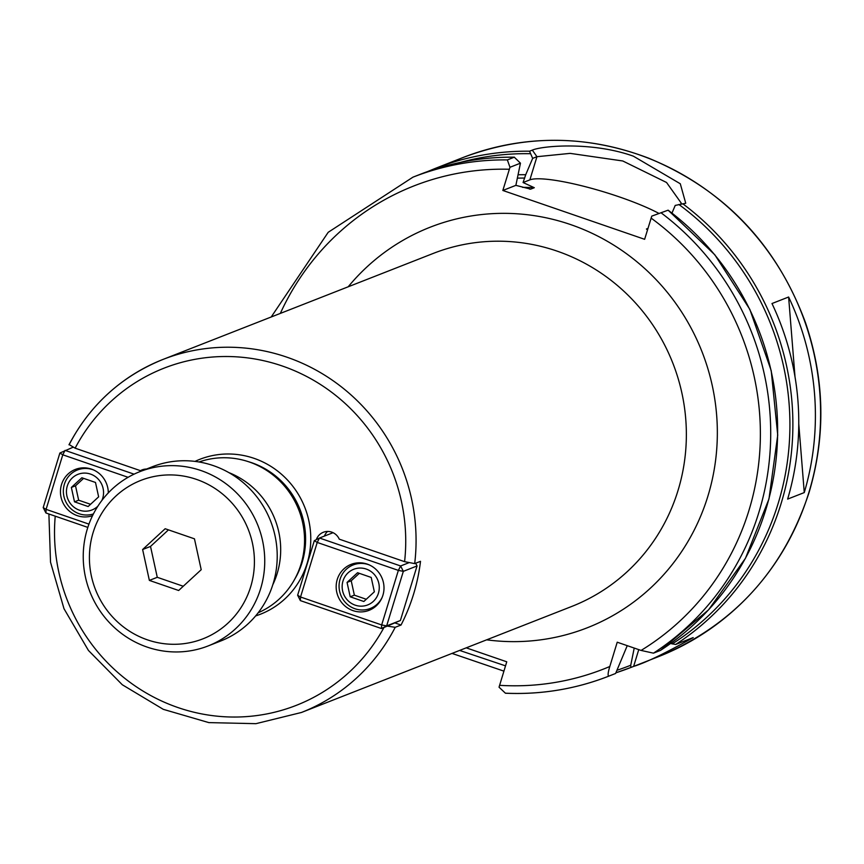<?xml version="1.0" encoding="UTF-8"?>
<svg xmlns="http://www.w3.org/2000/svg" width="864" height="864" viewBox="0 0 864 864"><rect width="100%" height="100%" fill="white"/><g stroke="black" fill="none" stroke-linecap="round" stroke-linejoin="round"><path stroke-width="1.3" d="M258.174 612.77A81.043 78.203 -111.4 0 0 304.409 535.507A81.043 78.203 -111.4 0 0 249.329 461.992A81.043 78.203 -111.4 0 0 199.033 461.981M316.332 539.644A12.766 12.312 68.6 0 1 339.26 539.158L404.59 561.665L414.688 563.609L420.509 561.319A189.605 182.963 68.6 0 1 401.036 625.028L395.215 627.307L387.601 626.152M414.688 563.609A189.605 182.963 -111.4 0 0 286.87 357.167A189.605 182.963 -111.4 0 0 162.972 359.446A189.605 182.963 -111.4 0 0 69.206 444.604L75.136 448.178L140.465 470.686A12.766 12.312 68.6 0 1 146.513 469.044M140.465 470.686L143.964 469.314M69.206 444.604L68.98 444.798C90.169 404.698 121.5 376.25 162.972 359.446L433.264 253.422A189.605 182.963 68.6 0 1 557.161 251.143A189.605 182.963 68.6 0 1 686.2 426.568A189.605 182.963 68.6 0 1 571.741 606.452L301.45 712.476A189.605 182.963 -111.4 0 0 395.215 627.307M324.4 536.101A12.766 12.312 68.6 0 1 327.575 531.446M401.036 625.028L395.377 623.084M627.242 645.667L615.6 673.466L608.677 676.188C607.662 675.508 608.04 672.278 609.8 666.5L617.231 642.211L641.077 650.43L653.465 653.162L660.474 650.398M651.769 216.119L668.12 210.179L651.769 216.119L644.63 239.306L502.837 190.469L509.976 167.281L520.452 163.177L514.296 157.194L507.362 159.905L509.976 167.281M466.225 647.838L506.758 661.802L499.046 687.193L505.44 693.23C541.145 694.775 575.554 689.094 608.677 676.188A268.013 258.617 -111.4 0 1 505.699 693.198M668.12 210.179L714.82 254.783L749.833 309.366L771.217 370.678L777.73 435.121L768.971 498.917L745.459 558.306L708.556 609.822L660.442 650.419A268.013 258.617 -111.4 0 0 668.12 210.179M514.415 157.172L514.296 157.194A268.013 258.617 -111.4 0 0 419.882 174.452C450.198 162.616 481.712 156.859 514.415 157.172M502.837 190.469L515.873 185.35L530.669 189.14L534.298 187.704L523.076 182.531L529.87 179.863A76.572 12.766 -163 0 1 586.235 186.916A76.572 12.766 -163 0 1 658.822 213.354M520.452 163.177L515.873 185.35M647.968 228.42L646.434 229.014L647.503 229.91M530.258 189.162L530.669 189.14A233.982 225.774 -111.4 0 0 529.535 189.076M670.561 643.507L675.648 644.468L693.198 637.578C665.539 653.13 645.678 662.731 633.625 666.403L630.85 667.483L630.742 665.237L634.219 648.065M671.998 213.008L675.227 205.416L685.735 203.256L680.292 183.762L633.409 156.19C592.358 141.469 542.3 145.735 532.31 150.12L529.535 151.211A268.013 258.617 -111.4 0 0 435.121 168.469L462.845 157.594A268.013 258.617 -111.4 0 1 637.978 154.386A268.013 258.617 -111.4 0 1 808.855 492.577A268.013 258.617 -111.4 0 1 658.584 656.608L633.625 666.403L638.755 649.631M452.012 653.411L503.906 671.134M788.616 297.011A268.013 258.617 68.6 0 1 804.265 492.577L787.633 499.1A268.013 258.617 -111.4 0 0 771.984 303.534L788.616 297.011L794.999 376.736M505.516 665.852L459.626 650.43M529.535 151.211L532.656 158.382L536.954 156.697L570.143 153.371L622.771 160.974L666.554 182.488L681.221 203.072L680.746 204.044M523.076 182.531L525.722 174.712A245.873 237.254 -111.4 0 0 518.454 174.755M525.722 174.712L532.656 158.382M798.768 423.868L804.265 492.577M347.058 582.412L357.566 572.724L371.207 577.433L374.35 591.808L363.852 601.495L350.201 596.797L347.058 582.412L351.216 580.781L359.305 573.329M350.201 596.797L354.359 595.166L351.216 580.781M366.271 599.27L354.359 595.166M342.986 581.008A19.148 18.468 68.6 0 1 374.35 574.528A19.148 18.468 68.6 0 1 364.792 605.794A19.148 18.468 68.6 0 1 342.986 581.008M369.446 564.991A23.393 22.583 -111.4 0 0 353.203 564.926A23.393 22.583 -111.4 0 0 340.081 579.247A23.393 22.583 -111.4 0 0 346.388 603.461A23.393 22.583 -111.4 0 0 370.289 608.483A23.393 22.583 -111.4 0 0 382.147 597.391M353.203 564.926L358.398 562.885A23.393 22.583 68.6 0 1 358.582 562.81M375.667 606.377A23.393 22.583 68.6 0 1 375.484 606.452L370.289 608.483M297.637 595.231L300.542 597.002L300.348 600.599L297.637 595.231L314.323 540.68L319.486 538.024L317.218 542.441L314.323 540.68M300.348 600.599L381.488 628.549L381.672 624.942L386.651 625.892L381.488 628.549L400.378 620.514L386.651 625.892L403.337 571.342L398.358 570.391L400.626 565.974L403.337 571.342L417.053 565.952L415.67 563.22M417.053 565.952L400.378 620.514M408.564 562.853L400.626 565.974L319.486 538.024L333.072 532.688M317.218 542.441L398.358 570.391L381.672 624.942L300.542 597.002L317.218 542.441M337.241 579.485A24.678 23.814 68.6 0 1 351.076 564.386A24.678 23.814 68.6 0 1 376.272 569.678A24.678 23.814 68.6 0 1 382.925 595.22A24.678 23.814 68.6 0 1 369.09 610.33A24.678 23.814 68.6 0 1 343.894 605.027A24.678 23.814 68.6 0 1 337.241 579.485M368.086 609.217A24.678 23.814 -111.4 0 0 372.416 608.71M354.607 563.317A24.678 23.814 -111.4 0 0 351.086 565.888M98.636 496.843L88.139 506.531L74.498 501.833L71.356 487.447L81.853 477.76L95.494 482.458L98.636 496.843M71.356 487.447L75.514 485.816L83.592 478.364M74.498 501.833L78.656 500.202L75.514 485.816M90.558 504.295L78.656 500.202M97.859 506.196A19.148 18.468 68.6 0 1 67.975 499.306A19.148 18.468 68.6 0 1 83.992 473.094A19.148 18.468 68.6 0 1 102.719 498.247A19.148 18.468 68.6 0 1 101.92 500.396M93.733 470.027A23.393 22.583 -111.4 0 0 77.49 469.951A23.393 22.583 -111.4 0 0 64.368 484.272A23.393 22.583 -111.4 0 0 70.232 508.043A23.393 22.583 -111.4 0 0 93.409 513.94M77.49 469.951L82.685 467.921A23.393 22.583 68.6 0 1 82.868 467.845M134.071 474.163L65.048 450.382L62.78 454.799L59.875 453.038L72.846 447.325M43.2 507.589L46.094 509.36L45.911 512.957L43.2 507.589L59.875 453.038M88.96 524.124L46.094 509.36L62.78 454.799L128.099 477.306M45.911 512.957L87.826 527.396M92.545 515.668A24.678 23.814 68.6 0 1 67.856 509.738A24.678 23.814 68.6 0 1 61.528 484.52A24.678 23.814 68.6 0 1 75.362 469.422A24.678 23.814 68.6 0 1 108.302 492.901M78.905 468.353A24.678 23.814 -111.4 0 0 75.373 470.923M92.372 514.253A24.678 23.814 -111.4 0 0 93.269 514.21M149.364 580.403L142.625 549.526L165.164 528.736L194.454 538.823L201.204 569.7L178.654 590.49L149.364 580.403L157.27 577.303L150.52 546.426L168.469 529.87M183.254 586.246L157.27 577.303M142.625 549.526L150.52 546.426M147.01 647.05A93.593 90.31 -111.4 0 0 208.17 645.926A93.593 90.31 -111.4 0 0 264.665 557.129A93.593 90.31 -111.4 0 0 200.977 470.545A93.593 90.31 -111.4 0 0 139.817 471.668A93.593 90.31 -111.4 0 0 83.311 560.455A93.593 90.31 -111.4 0 0 147.01 647.05M208.17 645.926L220.644 641.034A93.593 90.31 -111.4 0 0 277.139 552.236A93.593 90.31 -111.4 0 0 213.451 465.653A93.593 90.31 -111.4 0 0 152.291 466.776L139.817 471.668M147.388 639.835A85.082 82.102 -111.4 0 0 250.69 586.742A85.082 82.102 -111.4 0 0 196.441 479.38A85.082 82.102 -111.4 0 0 93.139 532.472A85.082 82.102 -111.4 0 0 147.388 639.835M272.819 584.712A81.043 78.203 -111.4 0 0 277.139 573.61A81.043 78.203 -111.4 0 0 228.841 472.597M294.624 579.355A78.916 76.151 -111.4 0 0 302.152 562.345A78.916 76.151 -111.4 0 0 251.834 462.769A78.916 76.151 -111.4 0 0 248.476 461.7M255.625 615.924A83.171 80.255 -111.4 0 0 307.13 563.296A83.171 80.255 -111.4 0 0 282.766 475.384A83.171 80.255 -111.4 0 0 195.016 461.398M55.231 516.175A181.105 174.755 -111.4 0 0 178.74 707.821A181.105 174.755 -111.4 0 0 383.929 627.588M404.59 561.665A181.105 174.755 -111.4 0 0 282.334 366.012A181.105 174.755 -111.4 0 0 75.136 448.178M486.67 639.824A215.136 207.587 -111.4 0 0 701.989 351.691A215.136 207.587 -111.4 0 0 348.192 286.794M641.077 650.43A259.502 250.409 -111.4 0 0 651.11 218.106M509.317 169.268A259.502 250.409 -111.4 0 0 280.336 313.405M499.565 685.325A259.502 250.409 -111.4 0 0 609.8 666.5M653.465 653.162A268.013 258.617 -111.4 0 0 661.187 212.89M507.362 159.905A268.013 258.617 -111.4 0 0 412.949 177.163L328.19 232.308L271.22 316.98M675.648 644.468A268.013 258.617 -111.4 0 0 682.722 203.72M672.192 643.939A265.885 256.565 -111.4 0 0 678.899 204.487M617.458 670.118A265.885 256.565 -111.4 0 0 630.742 665.237M616.259 672.689A268.013 258.617 -111.4 0 0 630.85 667.483L616.259 672.689M530.15 153.706A265.885 256.565 -111.4 0 0 460.361 162.4M532.31 150.12L536.954 156.697L529.87 179.863M524.696 178.07A242.492 233.982 -111.4 0 0 517.817 178.135M534.298 187.704A233.982 225.774 -111.4 0 0 522.58 187.348M647.546 229.781A233.982 225.774 -111.4 0 0 646.434 229.014M48.892 513.983L50.522 562.205L63.99 608.699L88.441 650.452L122.278 684.742L163.285 709.333L208.829 722.606L255.906 723.676L301.45 712.476M419.882 174.452L412.949 177.163M427.55 171.58L435.121 168.469M658.584 656.608C733.234 625.471 783.41 570.715 809.114 492.35C825.898 435.758 824.677 379.166 805.453 322.553C776.531 244.49 724.324 189.724 648.832 158.242C586.397 134.546 524.405 134.33 462.845 157.594"/></g></svg>
